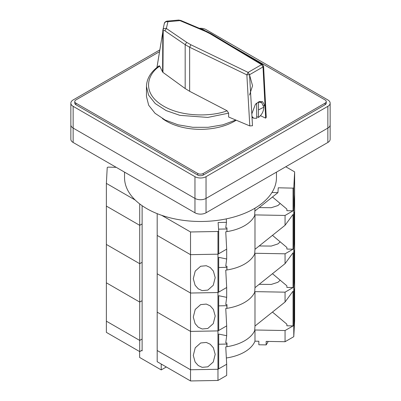 <?xml version="1.0" encoding="UTF-8"?>
<svg xmlns="http://www.w3.org/2000/svg" width="401" height="401" viewBox="0 0 401 401"><rect width="100%" height="100%" fill="white"/><g stroke="black" fill="none" stroke-linecap="round" stroke-linejoin="round"><path stroke-width="0.6" d="M159.382 51.754L75.914 99.944A3.915 2.261 0 0 0 74.766 101.543L74.766 103.142A3.915 2.261 0 0 0 75.914 104.736L197.733 175.072A3.915 2.261 0 0 0 203.267 175.072L325.086 104.736A3.915 2.261 0 0 0 326.234 103.142L326.234 101.543A3.915 2.261 0 0 0 325.086 99.944L231.958 46.175M159.683 49.98L73.142 99.944A7.83 4.521 0 0 0 70.852 103.142A7.83 4.521 0 0 0 73.142 106.335L194.961 176.671A7.83 4.521 0 0 0 206.039 176.671L327.858 106.335A7.83 4.521 0 0 0 330.148 103.142A7.83 4.521 0 0 0 327.858 99.944L206.039 29.609A7.83 4.521 0 0 0 199.412 28.331M70.852 103.142L70.852 124.881A7.83 4.521 0 0 0 73.142 128.074L194.961 198.41A7.83 4.521 0 0 0 206.039 198.41L327.858 128.074A7.83 4.521 0 0 0 330.148 124.881L330.148 139.267A7.83 4.521 0 0 1 327.858 142.46L206.039 212.796A7.83 4.521 0 0 1 194.961 212.796L73.142 142.46A7.83 4.521 0 0 1 70.852 139.267L70.852 124.881A7.83 4.521 0 0 0 73.142 128.074L194.961 198.41A7.83 4.521 0 0 0 206.039 198.41L327.858 128.074A7.83 4.521 0 0 0 330.148 124.881L330.148 103.142M162.39 118.541A48.16 27.804 0 0 0 166.445 121.202A48.16 27.804 0 0 0 236.204 120.2M74.766 101.543A3.915 2.261 0 0 0 75.914 103.142L197.733 173.473A3.915 2.261 0 0 0 203.267 173.473L325.086 103.142A3.915 2.261 0 0 0 326.234 101.543M205.548 30.927L203.267 29.609A3.915 2.261 0 0 0 200.901 28.962M276.459 172.134L276.459 177.628A75.959 43.854 180 0 1 229.567 218.144A75.959 43.854 180 0 1 146.791 208.64A75.959 43.854 180 0 1 124.541 177.628L124.541 172.134M251.953 116.39L253.648 118.19L256.73 118.305L256.635 103.142M258.465 117.443C261.788 114.902 263.577 111.488 263.838 107.212L258.465 109.889L258.465 117.443L256.73 116.576M255.898 103.824L256.73 103.192M263.838 107.212L261.547 102.445L258.079 102.135M258.465 109.889L258.465 102.33M227.086 110.766L189.643 91.298L185.177 88.551L162.951 72.386L163.222 31.203C163.443 30.306 163.994 30.17 164.881 30.797L185.177 44.661L189.643 47.238L246.856 74.862L249.808 125.929L228.61 117.002L228.61 113.157L227.086 110.766C214.169 116.12 181.909 118.29 161.397 104.776C140.741 91.313 148.656 72.922 159.758 66.19L159.247 65.754C150.936 71.614 146.681 78.536 146.465 86.516L148.576 95.142L155.257 103.568L166.184 110.611L179.879 115.348L207.808 117.423L228.61 113.157M235.818 120.034L222.876 124.821L208.124 127.307L192.756 127.297L178.014 124.791L165.092 119.989L155.037 113.282L148.656 105.207L146.465 96.425L146.465 86.516M162.781 32.05L156.946 67.478M162.811 30.611L162.6 71.99L162.951 72.386M162.6 71.99L159.758 66.19M249.502 74.741L252.555 85.764L249.497 95.102M156.976 67.453L162.781 32.115M162.711 39.143L162.796 30.476L163.222 31.203M164.881 30.797L166.365 28.471L165.763 28.306L163.593 28.677L162.811 30.341M162.796 30.481L164.285 23.694C164.821 22.075 166.029 21.413 167.909 21.714L166.365 28.471L186.665 42.336L185.177 44.661L185.177 88.551M249.808 125.929L252.495 125.749L251.813 113.904L255.382 104.37L259.116 101.648L262.625 101.694L265.046 106.265L263.006 66.942L263.577 66.15L266.234 117.363L265.662 118.15L265.046 106.265L263.683 105.578M189.643 91.298L189.643 47.238L190.906 44.772L248.119 72.396L246.856 74.862L249.547 74.711L251.813 113.904M190.906 44.772L186.665 42.336M164.31 23.579C164.415 21.709 167.402 20.887 167.142 21.113L167.909 21.714L179.964 20.621L205.533 31.443L210.049 33.719L261.577 64.626L248.119 72.396L249.547 74.711L263.006 66.942L261.577 64.626L262.63 64.571L263.577 66.15M260.455 115.683L265.662 118.15M179.964 20.621L180.771 20.441L178.645 20.065L179.964 20.621M226.961 231.608L226.961 227.863L226.961 231.608A39.303 22.692 0 0 0 254.675 215.603L254.981 208.189M226.961 227.863L225.753 227.828L226.465 222.329L218.109 222.525L218.7 231.061L217.964 231.482L217.964 254.179L218.7 253.758L218.7 231.061M226.349 357.978A39.303 22.692 0 0 0 254.981 341.186L258.845 341.256L258.845 344.77L266.164 344.9L266.164 341.386L285.061 341.722L285.061 330.534L293.778 325.502L293.778 187.713L293.046 188.134L293.046 210.836L293.778 210.41L294.63 194.57L294.63 171.869L285.773 166.761M271.953 192.51L277.928 192.62L254.981 210.951M116.185 167.312L107.954 167.122L107.222 167.543L106.37 183.387L135.197 200.029M217.964 380.459L190.525 380.95L190.525 293.036L157.187 273.783L157.187 235.422L190.525 254.67L217.964 254.179L217.964 292.545L190.525 293.036L217.964 292.545L217.964 330.905L190.525 331.396L217.964 330.905L217.964 369.271L190.525 369.762L217.964 369.271L226.685 364.238L226.685 375.426L217.964 380.459L217.964 369.271L218.7 368.85L218.7 334.068L226.685 335.712L226.685 325.873L217.964 330.905L218.7 330.484L218.7 295.707L226.685 297.352L226.685 287.512L217.964 292.545L218.7 292.118L218.7 257.342L226.685 258.986L226.685 249.146L217.964 254.179L190.525 254.67L157.187 235.422L157.187 213.653M142.119 350.223L139.713 351.612L139.713 340.424L142.119 339.035L139.713 340.424L139.713 225.332L106.37 206.084L139.713 225.332L142.119 223.943L139.713 225.332L139.713 203.929M139.713 351.612L106.37 332.364L106.37 321.176L139.713 340.424L106.37 321.176L106.37 282.81L139.713 302.063L142.119 300.67L139.713 302.063L106.37 282.81L106.37 244.45L139.713 263.698L142.119 262.309L139.713 263.698L106.37 244.45L106.37 183.387M294.63 171.869L293.778 187.713M226.279 218.881L226.465 222.329M190.525 380.95L157.187 361.702L157.187 350.509L190.525 369.762L157.187 350.509L157.187 312.148L190.525 331.396L157.187 312.148L157.187 273.783L190.525 293.036L190.525 231.973L217.964 231.482M190.525 231.973L161.703 215.332M226.776 228.961L218.565 229.151M293.046 188.134L278.264 187.793L277.928 192.62M272.464 196.986L286.87 209.091L286.87 210.69L293.046 210.836M285.061 341.722L293.778 336.69L294.63 320.85L294.63 194.57L293.778 210.41L285.061 215.442L254.981 214.906A39.303 22.692 180 0 1 225.753 231.783L226.685 249.146M226.685 364.238L225.753 346.87A39.303 22.692 0 0 0 254.981 329.998L254.981 341.186M285.061 330.534L254.981 329.998M272.464 312.078L286.87 324.183L286.87 325.782L293.046 325.923L293.778 325.502L294.63 309.657L293.778 325.502L293.778 336.69M266.164 344.9A70.476 40.691 0 0 0 268.204 341.421M294.018 219.136L294.043 240.425L294.54 221.547L294.364 212.049L294.018 219.136M280.204 203.487L277.878 205.578L271.236 207.713L259.186 207.598M198.254 288.835L195.112 285.261L193.292 278.705L195.232 271.066L200.665 266.249L206.315 265.718L210.234 267.507L213.382 271.081L215.197 277.637L213.262 285.276L207.828 290.098L202.179 290.625L198.254 288.835M293.046 325.923L293.046 291.146L285.061 302.008L285.061 292.169L293.778 287.136L294.63 271.297L293.778 287.136L293.046 287.562L293.046 252.78L285.061 263.647L285.061 253.808L293.778 248.775L294.63 232.931L293.778 248.775L293.046 249.196L286.87 249.056L286.87 247.457L272.464 235.352M293.046 249.196L293.046 214.42L285.061 225.282L254.981 249.317L254.675 253.968A39.303 22.692 180 0 1 226.961 269.968L226.776 267.322L218.7 267.512M226.961 269.968L226.961 266.224L225.753 266.189L226.685 258.986M254.981 249.317L254.981 214.906M285.061 225.282L285.061 215.442M226.776 267.322L226.961 266.224M294.018 257.502L294.043 278.785L294.54 259.908L294.364 250.414L294.018 257.502M280.204 241.853L277.878 243.938L271.236 246.074L259.186 245.958M198.254 327.201L195.112 323.627L193.292 317.071L195.232 309.432L200.665 304.61L206.315 304.083L210.234 305.873L213.382 309.447L215.197 316.003L213.262 323.642L207.828 328.464L202.179 328.99L198.254 327.201M293.046 287.562L286.87 287.417L286.87 285.818L272.464 273.713M285.061 263.647L254.981 287.677L254.675 292.329A39.303 22.692 180 0 1 226.961 308.334L226.776 305.687L218.7 305.873M226.961 308.334L226.961 304.59L225.753 304.554L226.685 297.352M254.981 287.677L254.981 253.272A39.303 22.692 180 0 1 225.753 270.144L226.685 287.512M285.061 253.808L254.981 253.272M226.776 305.687L226.961 304.59M294.018 295.863L294.043 317.151L294.54 298.274L294.364 288.775L294.018 295.863M280.204 280.214L277.878 282.304L271.236 284.439L259.186 284.324M198.254 365.562L195.112 361.988L193.292 355.431L195.232 347.797L200.665 342.975L206.315 342.444L210.234 344.238L213.382 347.807L215.197 354.364L213.262 362.003L207.828 366.825L202.179 367.351L198.254 365.562M285.061 302.008L254.981 326.043L254.675 330.695A39.303 22.692 180 0 1 226.961 346.695L226.776 344.048L218.7 344.238M226.961 346.695L226.961 342.95L225.753 342.92L226.685 335.712M254.981 326.043L254.981 291.632A39.303 22.692 180 0 1 225.753 308.509L226.685 325.873M285.061 292.169L254.981 291.632M226.776 344.048L226.961 342.95M166.32 366.975L161.222 369.917L161.222 364.033M142.119 205.683L142.119 350.895L141.538 350.559M161.222 369.917L139.628 357.451L139.628 351.562M206.039 176.671L206.039 212.796M194.961 176.671L194.961 212.796M327.858 106.335L327.858 142.46M73.142 106.335L73.142 142.46M203.267 173.473L203.267 175.072M197.733 173.473L197.733 175.072M325.086 103.142L325.086 104.736M75.914 103.142L75.914 104.736M210.049 33.719L211.086 33.654L262.63 64.571M180.771 20.441L206.345 31.263L205.533 31.443M253.648 118.19L252.013 117.373M259.637 101.483L261.547 102.445M167.142 21.113L178.64 20.065M211.101 33.664L206.345 31.263"/></g></svg>
